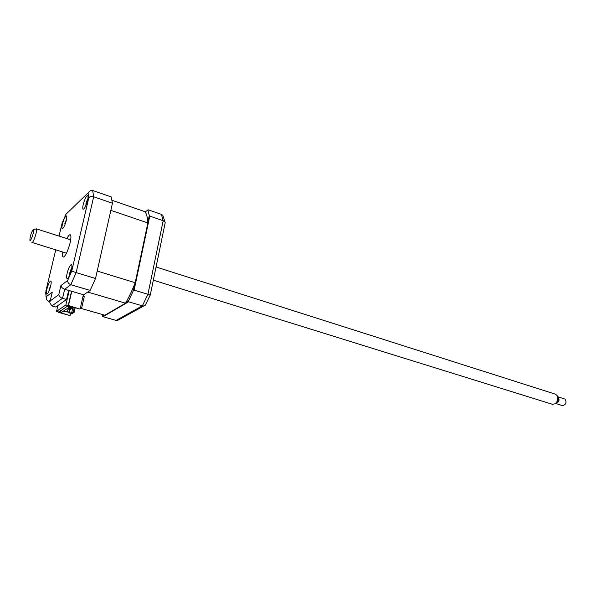 <?xml version="1.0" encoding="UTF-8"?>
<svg xmlns="http://www.w3.org/2000/svg" width="596" height="596" viewBox="0 0 596 596"><rect width="100%" height="100%" fill="white"/><g stroke="black" fill="none" stroke-linecap="round" stroke-linejoin="round"><path stroke-width="0.89" d="M68.853 305.919L79.834 309.033L68.495 305.48L58.423 312.334L69.814 315.522L59.436 312.304L60.218 311.775L61.828 312.222L69.665 306.94L68.026 306.478L68.853 305.919M69.836 306.195L69.665 306.94M70.611 313.302L70.149 315.299M71.766 291.325L68.495 305.48M83.388 294.722L80.192 308.803M58.512 311.946L58.423 312.334M87.575 200.338C88.208 197.418 88.208 195.816 87.56 195.548C86.115 196.218 84.669 199.183 83.231 204.443C82.591 207.371 82.591 208.972 83.239 209.263C84.684 208.607 86.129 205.627 87.575 200.338M66.26 220.513C66.886 217.696 66.916 216.154 66.342 215.894C65.076 216.504 63.772 219.246 62.431 224.133C61.79 226.957 61.761 228.499 62.342 228.775C63.601 228.179 64.904 225.422 66.26 220.513M50.638 286.102C51.331 282.988 51.368 281.275 50.734 280.969C49.505 281.506 48.231 284.188 46.92 289.008C46.22 292.129 46.19 293.843 46.823 294.171C48.045 293.642 49.319 290.952 50.638 286.102M71.386 269.876C72.086 266.621 72.086 264.833 71.378 264.512C69.963 265.101 68.555 267.984 67.154 273.184C66.447 276.44 66.447 278.235 67.154 278.578C68.562 278.004 69.978 275.106 71.386 269.876M62.736 252.019C62.304 255.155 62.483 256.854 63.288 257.1C65.508 256.131 67.765 251.415 70.075 242.959C71.177 237.923 71.2 235.174 70.142 234.697C69.33 234.66 68.264 235.956 66.938 238.594M58.781 294.633L60.904 285.588L67.639 280.478L71.736 271.128L88.797 197.783L88.059 192.91L90.421 190.467L92.663 190.482L111.221 196.933L112.443 203.229L95.539 278.481L76.146 272.61L70.812 284.709L64.666 289.246L68.667 290.416L66.566 299.475L55.823 307.022L51.919 305.919L49.788 302.768L50.198 300.935L58.781 294.633C59.138 296.301 60.397 297.531 62.55 298.32L51.919 305.919M112.443 203.229L93.676 196.762L76.146 272.61L71.736 271.128M88.797 197.783C89.78 196.516 91.412 196.173 93.676 196.762L92.663 190.482M66.379 213.256L62.133 223.127L59.041 236.076M45.646 292.144L46.16 296.771L52.284 292.129L50.198 300.935M49.952 301.643L48.455 301.218L46.451 299.646L46.16 296.771M51.874 293.85L52.284 292.129M95.539 278.481L90.145 290.423L83.701 294.811L68.667 290.416M90.145 290.423L70.812 284.709C68.614 283.815 67.557 282.407 67.639 280.478M66.566 299.475L62.55 298.32L64.666 289.246C62.52 288.457 61.261 287.235 60.904 285.588M145.208 211.945L148.158 209.777L161.404 214.381L162.857 215.409L165.204 222.688L150.281 294.975L165.204 222.718M147.838 222.42L149.291 215.551L149.782 216.102L134.107 290.148L133.37 290.669L134.89 283.495M149.291 215.551L147.838 209.889M149.782 216.102L163.17 220.714L164.965 222.032M134.107 290.148L150.266 294.968L145.201 305.331L150.289 294.975M102.139 314.435L103.041 316.707L116.078 320.41L142.362 305.852L143.778 305.979L145.201 305.331M125.853 302.589L128.431 301.084L128.587 301.785L103.041 316.707M104.501 315.113L102.527 316.267M128.431 301.084L133.37 290.669M128.587 301.785L142.362 305.852L147.92 294.327L163.17 220.714L161.404 214.381M119.334 319.463L117.501 320.477L116.078 320.41M68.212 305.621L58.803 312.028L56.508 311.38L65.858 304.958L68.212 305.621L71.535 291.258M65.858 304.958L69.196 290.572M56.508 311.38L57.864 305.592M71.721 268.185L71.155 269.444M69.993 272.916L69.792 273.72M69.523 275.009L69.419 275.687M69.583 274.264L70.008 274.309L69.389 275.047L69.546 273.698L70.559 270.338L71.594 268.342L71.356 269.995M70.201 273.795L69.546 273.698M70.432 273.154L69.754 272.789M49.438 290.014L49.133 290.796M48.954 290.803L50.608 285.208M50.936 284.687L50.653 286.05M49.602 289.589L49.125 289.522M74.276 307.454L73.308 311.693L71.662 312.766L72.019 313.332L73.666 312.267L73.308 311.693M75.185 307.715L74.12 312.393L73.666 312.267M72.019 313.332L69.069 312.505L68.682 312.758L72.079 313.712L74.12 312.393M83.306 295.08L87.739 292.062L125.518 303.178C128.892 297.359 132.118 290.535 135.195 282.713L147.86 222.949C147.592 217.659 146.653 213.912 145.052 211.722L112.085 200.308M147.86 222.949L110.849 210.336L97.208 271.061L135.195 282.713M80.482 308.266L104.926 315.232L125.518 303.178M80.505 307.417L80.937 307.543L80.4 307.894M80.587 307.059L81.808 307.409L80.281 308.4M83.231 295.407L83.097 296.294L84.252 296.629L81.808 307.409M68.056 309.019L69.449 309.413L68.682 312.758M63.28 311.239L67.363 312.028L63.66 310.985M69.441 309.048L68.138 308.676L67.363 312.028M69.069 312.505L69.762 309.495M73.397 307.789L72.578 308.862L72.824 307.782L71.662 312.766M73.658 307.283L73.569 307.67L72.421 307.35L72.511 306.955M72.243 306.88L72.079 307.573L73.569 307.67M71.058 308.259L72.198 308.579L71.058 308.259L71.423 306.649M72.407 307.67L72.198 308.579M71.155 306.567L70.715 308.482M69.702 309.16L70.842 309.48L69.702 309.16L70.35 306.344M70.082 306.262L69.367 309.384M71.051 308.579L70.842 309.48M85.668 206.007L86.621 201.433L87.634 199.459L87.426 200.934M86.092 205.009L85.466 206.052M64.845 224.953L66.089 220.207M66.461 219.581L66.163 220.878M33.607 229.467L33.152 229.52C31.067 232.947 29.971 236.515 29.875 240.21L29.927 240.322C30.768 241.969 34.657 230.496 33.607 229.467M33.577 229.438L36.408 228.924C37.645 230.034 33.45 243.056 32.05 242.475L31.864 242.349M552.395 404.289L555.114 403.812C557.588 401.637 558.363 399.015 557.424 395.93L555.576 394.232L156.07 266.986M562.549 405.615L562.684 405.66C566.133 404.528 566.908 402.337 565.008 399.097L557.975 396.839M557.998 396.876C559.867 399.961 559.152 402.166 555.83 403.499M558.392 398.247C558.951 400.02 558.489 401.481 557.014 402.613M557.536 396.191L558.065 396.988C558.817 399.469 558.199 401.592 556.202 403.343L555.144 403.797M88.059 192.91L65.821 214.404M55.741 249.843L45.832 291.265M50.489 299.721L48.455 301.218M71.252 270.428L70.559 270.338M50.556 286.452L50.057 286.393M49.818 288.963L49.304 288.688M87.269 201.53L86.621 201.433M86.413 204.175L85.831 203.847M66.022 221.436L65.545 221.369M65.255 223.88L64.808 223.627M46.063 297.166L45.803 292.584M117.501 320.477L143.778 305.979M69.769 273.936L70.149 273.944M70.693 239.786L36.311 228.842M562.684 405.66L555.807 403.514M558.065 396.988L557.424 395.93M556.202 403.343L555.114 403.812M552.604 404.356L153.343 280.195M66.499 253.188L32.05 242.475"/></g></svg>
